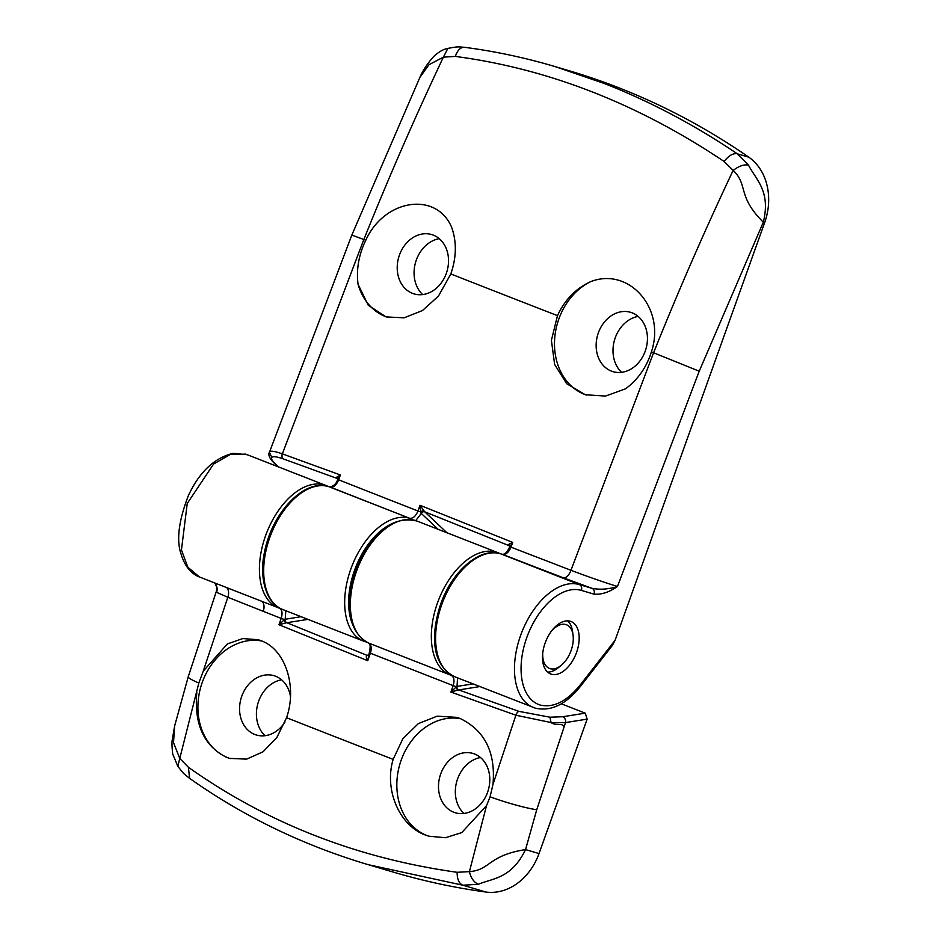<?xml version="1.0" encoding="UTF-8"?>
<svg xmlns="http://www.w3.org/2000/svg" width="939" height="939" viewBox="0 0 939 939"><rect width="100%" height="100%" fill="white"/><g stroke="black" fill="none" stroke-linecap="round" stroke-linejoin="round"><path stroke-width="1.41" d="M440.696 773.947A30.94 25.142 106.5 0 1 472.329 753.266A30.94 25.142 106.5 0 1 474.559 753.994A30.94 25.142 106.5 0 1 487.587 792.27A30.94 25.142 106.5 0 1 454.769 812.599A30.94 25.142 106.5 0 1 453.713 812.212A30.94 25.142 106.5 0 1 440.696 773.947M480.475 757.527A31.48 25.576 -73.5 0 0 456.906 780.966A31.48 25.576 -73.5 0 0 463.913 813.456M281.559 679.789A31.48 25.576 -73.5 0 0 257.99 703.229A31.48 25.576 -73.5 0 0 264.998 735.718M285.033 721.962A30.94 25.142 106.5 0 1 255.854 734.85A30.94 25.142 106.5 0 1 254.798 734.474A30.94 25.142 106.5 0 1 241.311 697.571A30.94 25.142 106.5 0 1 273.413 675.528A30.94 25.142 106.5 0 1 275.643 676.256A30.94 25.142 106.5 0 1 290.444 696.456M429.452 836.391A60.953 49.521 106.5 0 1 426.834 835.475A60.953 49.521 106.5 0 1 401.188 760.097A60.953 49.521 106.5 0 1 460.756 718.746M230.36 758.606A60.953 49.521 106.5 0 1 227.919 757.738A60.953 49.521 106.5 0 1 200.852 686.726A60.953 49.521 106.5 0 1 261.805 641.008M486.519 805.639L461.73 832.623L445.497 837.729L428.83 836.215L425.461 835.064C399.756 825.839 383.887 790.157 393.148 759.369L402.843 738.782L418.289 723.64L437.187 716.152L456.788 717.361L460.169 718.511C484.829 730.495 495.769 752.444 492.987 784.37L490.076 796.812L486.519 805.639L469.418 871.638L457.117 872.296C357.043 858.269 267.462 823.268 188.399 767.28L179.772 758.442L198.833 682.993L203.258 671.15L227.391 643.919L242.79 638.579L258.178 639.717L261.242 640.774C285.35 649.365 297.452 686.55 286.548 717.713L276.958 737.326L263.096 751.763L246.652 759.135L229.597 758.383L226.534 757.327C203.963 746 194.056 724.368 196.803 692.407M561.287 703.792L585.255 713.159L562.778 716.739A4.683 3.615 81 0 1 565.536 722.572L536.732 809.747L525.547 849.584C511.426 878.646 493.292 878.094 478.221 884.303L462.892 885.219L368.358 864.713M368.64 864.796L393.723 872.225A937.697 761.822 106.5 0 0 485.956 892.05A56.258 45.706 106.5 0 0 539.021 853.574L587.157 719.133L585.255 713.159M368.452 655.058L366.903 655.305L286.841 622.721A2.817 2.171 81 0 1 285.186 619.224L285.808 610.726M562.778 716.739L549.949 717.208L518.95 711.363L458.69 689.93A2.817 2.171 81 0 1 457.035 686.421L457.551 677.841M366.985 655.293A2.817 2.171 -99 0 0 367.888 655.399L367.865 655.41A2.817 2.207 80.1 0 1 366.903 655.305C365.928 656.373 366.21 658.169 367.736 660.704L370.353 653.262C371.891 648.121 371.304 644.729 368.604 643.062L423.489 664.53M368.546 643.051C352.055 633.954 346.268 614.928 351.198 585.983C359.719 550.277 383.441 513.128 417.069 521.075A65.636 38.182 111.3 0 0 415.284 520.464A65.636 38.182 111.3 0 0 357.254 569.234A65.636 38.182 111.3 0 0 368.604 643.062A2.817 2.289 113.2 0 1 368.546 643.051C370.377 643.532 370.623 646.783 369.285 652.781L367.736 660.704L278.942 624.752L286.536 622.768A2.817 2.031 83.6 0 1 285.01 619.294L301.079 616.688M247.262 454.722L245.49 454.112L230.02 454.57L213.576 464.066L187.237 503.468L181.45 549.914L187.847 567.238L199.491 576.992C191.016 573.729 184.948 566.311 181.286 554.714C176.215 540.782 178.563 521.133 188.316 495.757C199.256 472.141 214.174 457.997 233.072 453.314L247.262 454.722L326.126 485.533A65.636 38.182 111.3 0 0 324.342 484.923A65.636 38.182 111.3 0 0 266.101 534.291A65.636 38.182 111.3 0 0 278.343 607.803A65.636 38.182 111.3 0 0 279.306 608.155A2.817 2.289 -71.3 0 0 280.033 608.284M279.411 608.19L199.491 576.992M279.306 608.155C282.134 609.657 282.756 613.073 281.172 618.402L263.237 611.324A1955.068 78.465 -160.3 0 1 227.825 597.263L216.604 592.333L216.51 590.889M285.914 622.85A2.817 1.526 78.4 0 1 284.482 619.576L285.01 619.294M198.833 682.993A37.513 4.038 -163.1 0 1 188.258 676.69L174.631 725.953L173.515 742.62L179.772 758.442L177.823 766.306L172.694 753.994C171.896 746.669 171.767 741.845 172.318 739.533L174.631 725.953M189.619 778.349L188.399 767.28M485.956 892.05L462.892 885.219C459.065 883.669 457.14 879.362 457.117 872.296M478.221 884.303C473.737 882.061 470.803 877.836 469.418 871.638C490.581 869.995 487.787 855.535 525.547 849.584L539.021 853.574M564.046 726.727C561.98 722.455 555.9 726.176 551.076 722.549L515.887 715.225L492.987 784.37M479.864 686.562L458.021 690.048L450.896 692.066L515.887 715.225A4.683 2.348 -70.8 0 1 518.95 711.363M549.949 717.208L551.076 722.549L565.536 722.572L587.157 719.133M458.596 689.942A2.817 2.148 78.7 0 1 456.894 686.444L456.401 686.749A2.817 1.678 -105.5 0 0 458.021 690.048M417.069 521.075L498.057 552.731A65.636 38.182 111.3 0 0 496.273 552.109A65.636 38.182 111.3 0 0 438.02 601.476A65.636 38.182 111.3 0 0 450.274 675A65.636 38.182 111.3 0 0 451.072 675.294A2.817 2.289 -70.9 0 0 451.847 675.423M451.154 675.329L423.383 664.495M451.072 675.294C454.03 676.866 454.722 680.306 453.173 685.623L369.285 652.781M450.896 692.066L453.173 685.623L456.401 686.749L450.896 692.066M278.942 624.752L281.172 618.402L284.482 619.576L278.942 624.752M188.258 676.69L216.498 590.924L216.686 586.781L214.714 582.943A9.378 9.226 -57.4 0 1 216.604 592.333M551.111 631.583A23.44 13.639 -68.7 0 1 565.888 624.564A23.44 13.639 -68.7 0 1 573.036 634.905A23.44 13.639 -68.7 0 1 561.111 665.434A23.44 13.639 -68.7 0 1 550.101 668.674A23.44 13.639 -68.7 0 1 542.742 653.016M567.649 620.867A28.135 16.362 -68.7 0 1 572.497 631.172L573.036 634.905M561.111 665.434L558.177 667.805A28.135 16.362 -68.7 0 1 547.625 672.101M439.217 238.659A31.48 25.576 -73.5 0 0 416.317 260.033A31.48 25.576 -73.5 0 0 422.656 294.588M399.427 255.079A30.94 25.142 106.5 0 1 431.071 234.398A30.94 25.142 106.5 0 1 446.318 273.402A30.94 25.142 106.5 0 1 413.512 293.731A30.94 25.142 106.5 0 1 399.427 255.079M364.543 242.849L365.752 240.29C384.415 199.045 435.966 191.251 451.495 226.921C456.812 241.452 456.589 257.122 450.814 273.953L438.407 296.161L422.409 310.574L404.099 317.828L386.082 316.913L368.264 305.234L358.064 284.282C356.28 270.467 358.452 256.652 364.543 242.849M638.133 316.396A31.48 25.576 -73.5 0 0 615.245 337.782A31.48 25.576 -73.5 0 0 621.571 372.325M464.488 47.302C494.689 51.234 524.748 57.619 554.644 66.458L568.94 70.683A937.697 761.822 106.5 0 1 618.59 87.703A937.697 761.822 106.5 0 1 748.794 157.189A56.258 45.706 106.5 0 1 764.651 222.613L615.115 640.245L580.079 685.141C566.827 701.398 553.576 708.041 540.301 705.072A60.953 35.447 -68.7 0 1 526.756 637.64A60.953 35.447 -68.7 0 1 581.358 590.396L594.011 594.141C601.476 594.774 609.294 592.204 617.475 586.452C608.683 589.269 600.209 589.903 592.039 588.342A4.683 3.815 106.5 0 1 594.011 594.141M580.079 685.141A4.683 1.737 38 0 1 580.22 686.632L612.357 645.457L615.115 640.245M598.354 332.817A30.94 25.142 106.5 0 1 629.987 312.147A30.94 25.142 106.5 0 1 645.234 351.139A30.94 25.142 106.5 0 1 612.428 371.468A30.94 25.142 106.5 0 1 598.354 332.817M554.902 66.528L604.176 83.442C649.87 101.306 694.25 124.758 737.291 153.785L748.465 165.064C755.954 179.83 770.954 190.957 763.325 222.214C737.009 196.216 748.383 184.866 733.159 170.382C705.013 229.855 678.486 290.656 653.591 352.771L570.971 570.278C576.933 572.637 602.498 582.004 617.475 586.452L699.226 371.198L763.325 222.214L764.651 222.613M586.546 395.084A60.953 49.521 106.5 0 1 558.846 318.967A60.953 49.521 106.5 0 1 591.101 281.477C629.541 266.922 666.009 309.048 651.361 351.914L650.504 354.602C645.457 368.839 637.147 380.236 625.562 388.816L605.491 396.082L585.314 394.744L566.64 383.675L554.632 364.426L551.404 340.341L557.484 315.645C564.902 299.564 576.112 288.179 591.101 281.477M446.964 532.753L424.674 511.79L508.692 545.5A2.817 2.23 133.3 0 1 509.231 545.829M570.313 621.266A28.135 16.362 111.3 0 0 545.348 642.429A28.135 16.362 111.3 0 0 550.594 673.932A28.135 16.362 111.3 0 0 551.357 674.19A28.135 16.362 111.3 0 0 576.323 653.039A28.135 16.362 111.3 0 0 571.076 621.536A28.135 16.362 111.3 0 0 570.313 621.266M283.073 458.831L336.772 478.315A2.817 2.23 133.3 0 1 337.347 478.679A2.817 2.207 137.3 0 1 337.347 478.679A2.817 2.207 137.3 0 0 336.69 478.221L336.913 477.024L340.388 474.97L282.357 453.877L363.827 239.527L351.832 235.079L269.622 451.788C271.031 450.65 275.268 451.354 282.357 453.877A4.683 3.087 109.6 0 0 283.073 458.831C276.782 456.636 273.026 456.154 271.794 457.387C270.843 458.572 272.157 460.873 275.737 464.277A4.683 3.709 133.3 0 1 274.775 463.666L278.038 466.742M424.733 511.837A2.817 2.23 -46.7 0 0 421.259 513.422L415.754 520.605M387.42 317.276A60.953 49.521 106.5 0 1 358.064 284.282M438.149 529.314L421.235 513.387A2.817 2.195 132.7 0 1 424.674 511.79L420.038 505.299L512.717 542.402L509.56 547.237L509.196 545.794A2.817 2.312 135 0 0 508.551 545.359L508.915 544.233L512.717 542.402L511.004 547.155L509.818 546.639A2.817 2.23 -150.5 0 0 508.915 544.233M535.171 708.088A65.636 38.182 -68.7 0 1 533.387 707.478A65.636 38.182 -68.7 0 1 521.145 633.966A65.636 38.182 -68.7 0 1 579.386 584.598L500.534 553.775A2.817 2.289 -73.5 0 0 500.381 553.728C479.876 546.909 451.941 571.311 440.649 604.176C431.06 633.262 430.672 664.319 454.535 676.667A65.636 38.182 -68.7 0 1 441.729 604.657A65.636 38.182 -68.7 0 1 500.534 553.775L502.471 554.35A2.817 2.289 -73.5 0 0 502.165 554.268M563.294 577.802A1958.836 78.606 19.7 0 1 502.471 554.35C505.921 554.808 508.762 552.402 511.004 547.155A1949.458 78.23 19.7 0 0 570.971 570.278A9.378 4.683 111 0 1 563.294 577.802L592.039 588.342L579.386 584.598A4.683 3.815 106.5 0 1 581.358 590.396M748.465 165.064C744.064 164.266 738.958 166.039 733.159 170.382L724.086 161.461C728.77 155.569 733.171 153.01 737.291 153.785L748.794 157.189M465.216 47.455C460.955 46.704 457.669 49.685 455.333 56.422C548.399 68.758 637.992 103.771 724.086 161.461M464.476 47.302C458.326 46.938 459.077 46.222 447.856 48.417L443.396 57.138L455.333 56.422M419.862 77.444L428.994 64.697L443.396 57.138C415.261 116.624 388.734 177.424 363.827 239.527A1941.829 77.925 -160.3 0 0 365.752 240.29M337.571 479.066L336.69 478.221M271.794 457.387L269.376 452.175C267.944 455.11 269.739 458.936 274.775 463.666M365.377 641.736A65.636 38.182 -68.7 0 1 363.593 641.126L282.604 609.47A65.636 38.182 -68.7 0 1 270.362 535.958A65.636 38.182 -68.7 0 1 328.615 486.59L330.364 487.106A2.817 2.289 -73.5 0 0 330.058 487.024M421.235 513.387L420.742 511.99L417.996 510.992A1949.458 78.23 19.7 0 1 338.65 479.817L340.388 474.97L337.641 479.524C336.643 483.233 334.167 485.745 330.211 487.059L328.462 486.543A2.817 2.289 -73.5 0 1 328.615 486.59L409.604 518.246A2.817 2.289 106.5 0 1 410.801 519.549A2.817 2.289 -73.5 0 0 409.604 518.246L409.604 518.246A1958.836 78.606 -160.3 0 1 330.364 487.106C333.662 487.505 336.432 485.076 338.65 479.817L337.688 479.383A2.817 2.218 21.7 0 0 336.913 477.024M423.618 510.663A2.817 1.139 145.4 0 0 420.742 511.99L420.038 505.299A3750.777 2187.518 -68.6 0 0 417.996 510.992C415.754 516.25 412.96 518.668 409.604 518.246A65.636 38.182 -68.7 0 0 351.35 567.602A65.636 38.182 -68.7 0 0 363.593 641.126L366.515 642.053M286.841 622.721L307.933 619.376M473.01 683.885L457.035 686.421M203.258 671.15L227.825 597.263A9.378 6.174 -68.3 0 0 226.675 587.614M490.076 796.812A37.513 4.038 16.9 0 0 536.732 809.747M286.548 717.713A1951.054 78.301 19.7 0 0 393.148 759.369M261.664 601.289A9.378 5.986 -68.4 0 1 263.237 611.324M508.692 545.5L509.501 546.263M278.59 466.953L275.737 464.277M391.809 523.762A62.831 36.539 111.3 0 0 352.536 624.247M651.361 351.914A1941.829 77.925 -160.3 0 0 653.591 352.771L699.226 371.198M557.484 315.645A1941.829 77.925 -160.3 0 1 450.814 273.953M328.227 486.472L326.126 485.533M368.346 864.713C303.191 845.335 243.565 816.519 189.467 778.243C182.577 772.539 185.241 775.637 177.835 766.33M500.147 553.658L498.057 552.731M368.475 655.07L367.865 655.41M454.535 676.667L535.418 708.182C551.005 711.633 565.935 704.45 580.22 686.632M509.56 547.237C507.271 552.12 504.853 554.48 502.318 554.303L500.381 553.728M447.833 48.417C443.29 49.204 438.466 52.009 433.395 56.809C427.28 63.782 422.808 70.578 419.968 77.186M419.968 77.209L351.832 235.079M282.604 609.47C268.272 605.338 258.272 580.455 264.493 552.261C271.547 513.997 303.379 478.561 328.462 486.543M337.641 479.524L337.347 478.679"/></g></svg>

